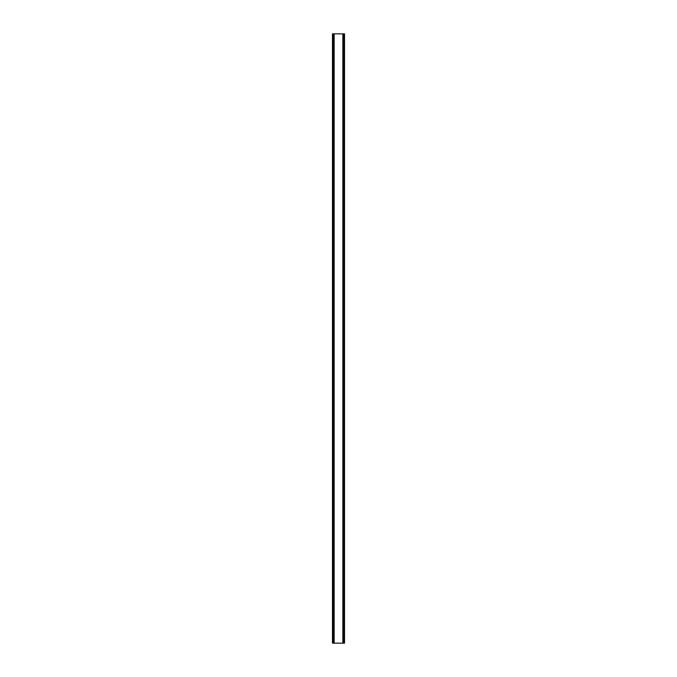 <?xml version="1.0" encoding="UTF-8"?>
<svg xmlns="http://www.w3.org/2000/svg" width="677" height="677" viewBox="0 0 677 677"><rect width="100%" height="100%" fill="white"/><g stroke="black" fill="none" stroke-linecap="round" stroke-linejoin="round"><path stroke-width="1.02" d="M344.441 33.85L332.466 33.85L332.466 643.15L344.534 643.15L344.534 33.85L344.441 643.15M333.769 33.85L333.769 643.15M333.896 33.85L333.896 643.15M334.142 33.85L334.142 643.15M342.858 33.85L342.858 643.15M343.104 33.85L343.104 643.15M343.231 33.85L343.231 643.15M332.559 33.85L332.559 643.15M332.661 33.85L332.661 643.15M332.813 33.85L332.813 643.15M344.187 33.85L344.187 643.15M344.339 33.85L344.339 643.15"/></g></svg>
